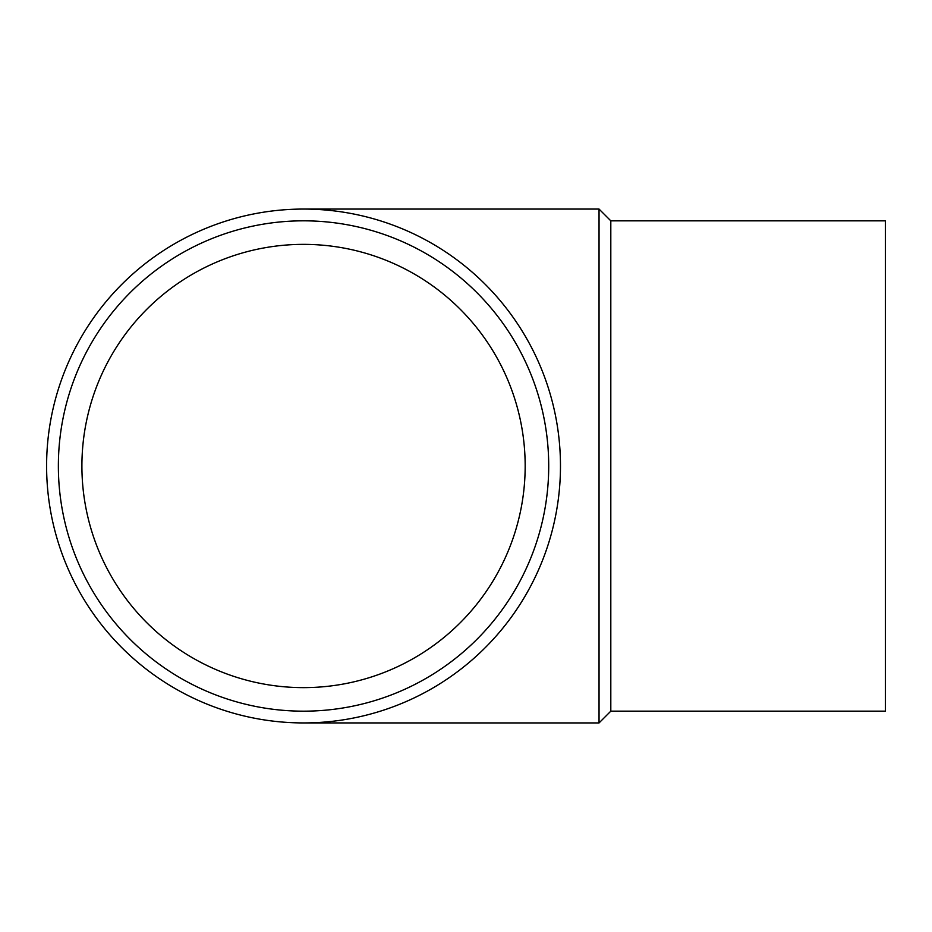 <?xml version="1.0" encoding="UTF-8"?>
<svg xmlns="http://www.w3.org/2000/svg" width="932" height="932" viewBox="0 0 932 932"><rect width="100%" height="100%" fill="white"/><g stroke="black" fill="none" stroke-linecap="round" stroke-linejoin="round"><path stroke-width="1.4" d="M525.17 466A221.63 221.63 0 0 1 192.714 657.934A221.63 221.63 0 0 1 192.714 274.066A221.63 221.63 0 0 1 525.17 466M46.6 466A256.941 256.941 0 0 0 432.005 688.515A256.941 256.941 0 0 0 432.005 243.485A256.941 256.941 0 0 0 46.6 466M303.541 722.941L599.043 722.941L599.043 209.059L303.541 209.059M599.043 722.941L610.809 711.163L610.809 220.837L599.043 209.059M610.809 711.163L885.4 711.163L885.4 220.837L610.809 220.837M58.367 466A245.163 245.163 0 0 0 426.122 678.321A245.163 245.163 0 0 0 426.122 253.679A245.163 245.163 0 0 0 58.367 466"/></g></svg>
